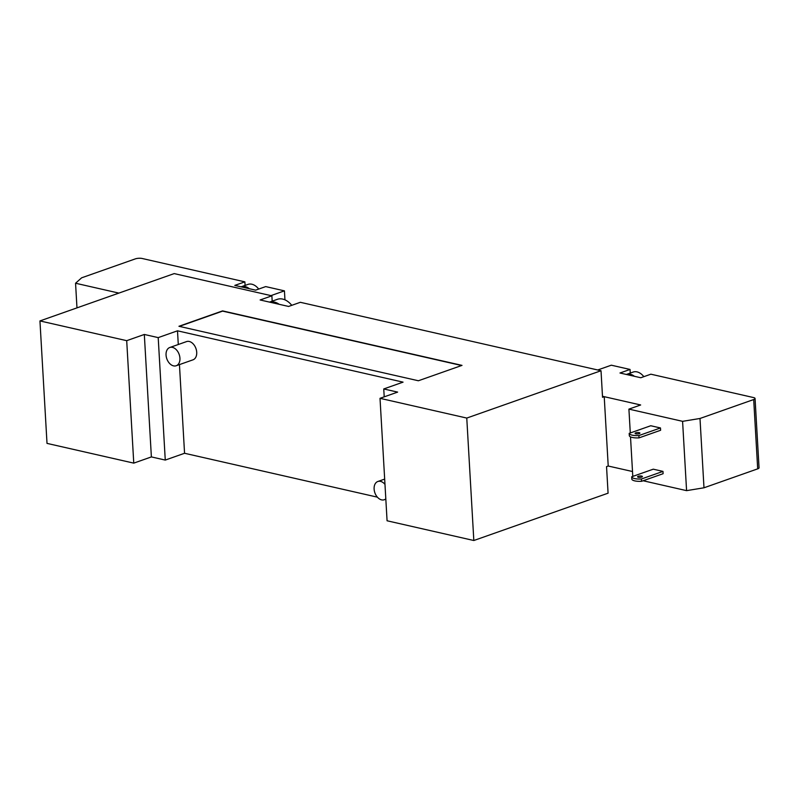 <?xml version="1.0" encoding="UTF-8"?>
<svg xmlns="http://www.w3.org/2000/svg" width="799" height="799" viewBox="0 0 799 799"><rect width="100%" height="100%" fill="white"/><g stroke="black" fill="none" stroke-linecap="round" stroke-linejoin="round"><path stroke-width="1.2" d="M385.807 498.826A9.668 6.542 70.6 0 1 384.269 499.745A9.668 6.542 70.6 0 1 374.112 489.038A9.668 6.542 70.6 0 1 377.837 481.497A9.668 6.542 70.6 0 1 384.978 484.394M179.935 358.202A9.668 6.542 70.6 0 1 176.209 365.742A9.668 6.542 70.6 0 1 166.821 358.801A9.668 6.542 70.6 0 1 169.778 347.505A9.668 6.542 70.6 0 1 179.935 358.202M169.778 347.505L186.557 341.592A9.668 6.542 70.6 0 1 196.714 352.289A9.668 6.542 70.6 0 1 192.988 359.83L176.209 365.742M279.191 304.309L269.533 302.112A19.336 13.094 70.6 0 1 279.191 304.309L288.589 306.446L300.334 302.302L601.018 370.736L466.766 418.067L473.827 540.514L608.079 493.183L606.541 466.616L608.219 466.027L632.508 471.52M377.388 497.158L184.559 453.273L165.263 460.074L151.381 456.918L133.763 463.13L126.701 340.674L39.95 320.928L174.202 273.598L271.88 295.83L260.134 299.965L269.533 302.112L277.323 299.335A19.336 13.094 70.6 0 1 285.722 300.214A19.336 13.094 70.6 0 1 291.765 305.328M630.291 432.958L628.913 409.118L640.658 404.973L602.486 396.284L604.224 396.713L608.219 466.027M601.018 370.736L602.546 397.303L604.224 396.713M271.88 295.83L272.189 301.143M39.95 320.928L47.011 443.385L133.763 463.13M179.356 326.372L222.591 311.121L461.622 365.523M418.386 380.763L178.946 326.282L222.581 310.891L462.012 365.383L418.386 380.763M126.701 340.674L144.319 334.461L158.202 337.617L177.498 330.816L403.056 382.142L383.75 388.953L397.632 392.109L380.014 398.321L387.076 520.778L473.827 540.514M466.766 418.067L380.014 398.321M384.209 396.843L383.75 388.953M151.381 456.918L144.319 334.461M165.263 460.074L158.202 337.617M184.559 453.273L179.445 364.604M178.287 344.509L177.498 330.816M258.696 289.068A14.022 9.488 -109.4 0 0 251.865 284.224A14.022 9.488 -109.4 0 0 247.98 284.404L241.258 286.771A14.022 9.488 -109.4 0 0 241.088 286.831L234.806 285.403L244.884 281.857L142.162 258.486A4.834 1.398 176.7 0 0 135.341 258.876L81.638 277.812L75.555 283.236L118.881 293.103M270.951 295.62L284.434 290.856L265.697 286.591L255.63 290.147L249.358 288.719A14.022 9.488 -109.4 0 0 245.153 286.591A14.022 9.488 -109.4 0 0 241.258 286.771M249.358 288.719L241.088 286.831M244.884 281.857L245.083 285.423M76.974 307.875L75.555 283.236M284.434 290.856L284.953 299.855M626.436 374.431A14.022 9.488 70.6 0 1 634.426 376.299L626.356 374.461A14.022 9.488 70.6 0 1 626.436 374.431L633.148 372.064A14.022 9.488 70.6 0 1 637.043 371.885A14.022 9.488 70.6 0 1 641.138 373.932A14.022 9.488 70.6 0 1 643.834 376.679M631.689 476.783A9.668 2.796 -3.3 0 0 641.407 479.001L641.537 481.308A9.668 2.796 176.7 0 1 631.819 479.1L631.689 476.783L653.262 469.183L662.98 471.39L641.407 479.001M639.03 437.872A9.668 2.796 176.7 0 1 629.322 435.665L629.183 433.348A9.668 2.796 -3.3 0 0 638.9 435.565L639.03 437.872L660.613 430.262L660.473 427.954L638.9 435.565M641.737 477.073A2.417 0.699 176.7 0 1 639.11 477.373A2.417 0.699 176.7 0 1 637.582 476.813A2.417 0.699 176.7 0 1 639.959 475.974A2.417 0.699 176.7 0 1 642.416 476.534A2.417 0.699 176.7 0 1 641.737 477.073M639.23 433.637A2.417 0.699 176.7 0 1 636.603 433.937A2.417 0.699 176.7 0 1 635.085 433.378A2.417 0.699 176.7 0 1 637.452 432.539A2.417 0.699 176.7 0 1 639.909 433.098A2.417 0.699 176.7 0 1 639.23 433.637M660.473 427.954L650.756 425.747L629.183 433.348M662.98 471.39L663.11 473.697L641.537 481.308M757.692 468.853A4.834 1.398 -3.3 0 0 759.05 467.795L755.055 398.471A4.834 1.398 176.7 0 1 753.697 399.54L757.692 468.853L703.989 487.789L699.994 418.476L682.586 421.333L686.581 490.646L703.989 487.789M634.426 376.299L640.798 377.747L650.865 374.192L753.587 397.572A4.834 1.398 176.7 0 1 755.055 398.471M686.581 490.646L643.115 480.748M628.913 409.118L682.586 421.333M632.788 476.394L630.511 436.873M597.722 369.987L611.315 365.193L630.051 369.458L630.261 373.083M626.356 374.461L619.984 373.003L630.051 369.458M699.994 418.476L753.697 399.54M384.269 499.745L385.827 499.195M377.837 481.497L384.669 479.09"/></g></svg>
